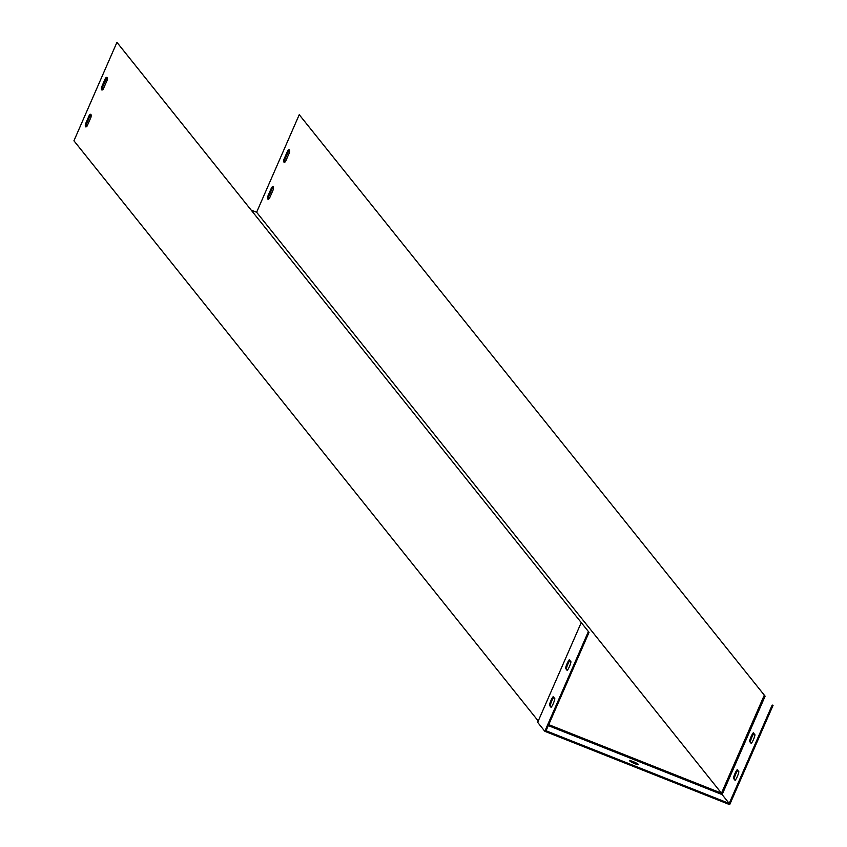 <?xml version="1.0" encoding="UTF-8"?>
<svg xmlns="http://www.w3.org/2000/svg" width="847" height="847" viewBox="0 0 847 847"><rect width="100%" height="100%" fill="white"/><g stroke="black" fill="none" stroke-linecap="round" stroke-linejoin="round"><path stroke-width="1.27" d="M289.483 150.152A6.776 1.662 -68.4 0 0 288.605 150.946L284.772 159.734A6.776 1.662 -68.4 0 0 284.687 162.253M273.359 187.06A6.776 1.662 -68.4 0 0 272.48 187.854L268.647 196.642A6.776 1.662 -68.4 0 0 268.563 199.161M764.883 695.874L299.245 114.694L764.883 695.874M289.409 152.672A6.776 1.662 -68.4 0 0 289.155 149.739A6.776 1.662 -68.4 0 0 287.758 150.607L283.914 159.395A6.776 1.662 -68.4 0 0 284.158 162.328A6.776 1.662 -68.4 0 0 285.566 161.459L289.409 152.672M273.285 189.58A6.776 1.662 -68.4 0 0 273.03 186.647A6.776 1.662 -68.4 0 0 271.622 187.515L267.79 196.303A6.776 1.662 -68.4 0 0 268.033 199.236A6.776 1.662 -68.4 0 0 269.441 198.367L273.285 189.58M548.729 724.64L721.475 793.184L256.62 212.258L299.245 114.694M548.295 725.614L722.12 794.592L721.475 793.184L764.1 695.62M252.035 210.448L256.62 212.258M102.381 89.909A6.776 1.662 111.6 0 1 102.466 87.389L106.299 78.602A6.776 1.662 111.6 0 1 107.188 77.808M86.256 126.817A6.776 1.662 111.6 0 1 86.341 124.297L90.174 115.51A6.776 1.662 111.6 0 1 91.053 114.716M116.939 42.35L589.046 632.338L116.939 42.35L73.933 140.782L538.237 721.009M105.451 78.263L101.608 87.05A6.776 1.662 -68.4 0 0 101.852 89.983A6.776 1.662 -68.4 0 0 103.26 89.115L107.103 80.327A6.776 1.662 -68.4 0 0 106.849 77.395A6.776 1.662 -68.4 0 0 105.451 78.263L106.299 78.602M89.327 115.171L85.483 123.958A6.776 1.662 -68.4 0 0 85.727 126.902A6.776 1.662 -68.4 0 0 87.135 126.023L90.978 117.235A6.776 1.662 -68.4 0 0 90.724 114.303A6.776 1.662 -68.4 0 0 89.327 115.171L90.174 115.51M86.341 124.297L85.483 123.958M272.48 187.854L271.622 187.515M268.647 196.642L267.79 196.303M569.862 660.448A6.776 1.662 -68.4 0 0 566.389 668.685L567.501 670.083M553.737 697.356A6.776 1.662 -68.4 0 0 550.264 705.604L551.376 707.001M589.046 632.338L546.05 730.77L729.203 803.454L772.21 705.022M634.911 763.719A4.743 0.635 23.6 0 0 638.426 764.576A4.743 0.635 23.6 0 0 634.339 762.099A4.743 0.635 23.6 0 0 629.734 760.786A4.743 0.635 23.6 0 0 634.911 763.719M765.127 696.16L722.12 794.592L729.203 803.454M753.311 732.761L754.995 734.868A6.776 1.662 111.6 0 1 751.236 743.475L749.553 741.369A6.776 1.662 111.6 0 1 753.311 732.761M737.186 769.669L738.87 771.776A6.776 1.662 111.6 0 1 735.111 780.394L733.417 778.287A6.776 1.662 111.6 0 1 737.186 769.669M753.883 733.47A6.776 1.662 -68.4 0 0 750.4 741.707L751.522 743.105M737.758 770.378A6.776 1.662 -68.4 0 0 734.275 778.626L735.397 780.023M581.042 623.053L537.654 722.343L544.812 731.289L729.691 804.65L773.067 705.36M636.817 764.386A4.743 0.635 23.6 0 0 632.878 762.512A4.743 0.635 23.6 0 0 630.973 761.834M570.984 661.846L569.3 659.739A6.776 1.662 -68.4 0 0 565.531 668.347L567.215 670.453A6.776 1.662 -68.4 0 0 570.984 661.846M551.09 707.372A6.776 1.662 -68.4 0 0 554.859 698.754L553.165 696.647A6.776 1.662 -68.4 0 0 549.407 705.265L551.09 707.372M588.199 632L544.812 731.289M550.264 705.604L549.407 705.265M734.275 778.626L733.417 778.287M102.466 87.389L101.608 87.05M288.605 150.946L287.758 150.607M284.772 159.734L283.914 159.395M750.4 741.707L749.553 741.369M566.389 668.685L565.531 668.347"/></g></svg>
